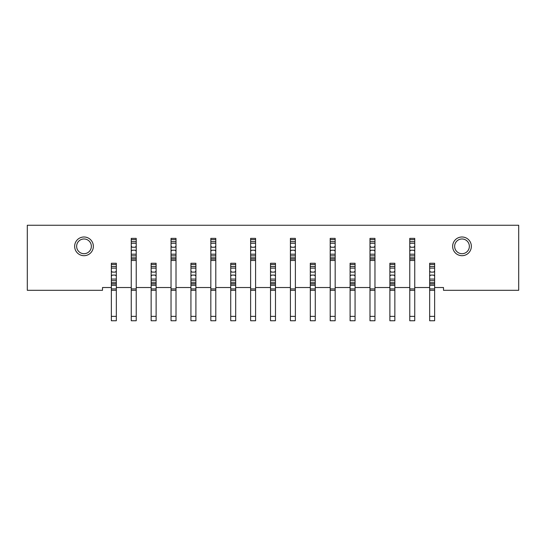 <?xml version="1.0" encoding="UTF-8"?>
<svg xmlns="http://www.w3.org/2000/svg" width="546" height="546" viewBox="0 0 546 546"><rect width="100%" height="100%" fill="white"/><g stroke="black" fill="none" stroke-linecap="round" stroke-linejoin="round"><path stroke-width="0.82" d="M91.359 246.342A7.364 7.364 0 0 0 84.002 238.977A7.364 7.364 0 0 0 76.638 246.342A7.364 7.364 0 0 0 84.002 253.699A7.364 7.364 0 0 0 91.359 246.342M74.652 246.342A9.35 9.35 0 0 1 84.002 236.991A9.35 9.35 0 0 1 93.352 246.342A9.35 9.35 0 0 1 84.002 255.692A9.35 9.35 0 0 1 74.652 246.342M469.362 246.342A7.364 7.364 0 0 0 461.998 238.977A7.364 7.364 0 0 0 454.641 246.342A7.364 7.364 0 0 0 461.998 253.699A7.364 7.364 0 0 0 469.362 246.342M452.648 246.342A9.35 9.35 0 0 1 461.998 236.991A9.35 9.35 0 0 1 471.348 246.342A9.35 9.35 0 0 1 461.998 255.692A9.35 9.35 0 0 1 452.648 246.342M414.748 316.373L414.748 320.748L409.773 320.748L409.773 316.373L414.748 316.373L414.748 290.308L409.773 290.308L409.773 288.916L414.748 288.916L414.748 259.077L409.773 259.077L409.773 238.384L414.748 238.384L414.748 241.632L409.773 241.632M414.748 287.524L429.668 287.524M434.643 287.524L443.495 287.524L443.495 290.308L518.7 290.308L518.7 225.252L27.3 225.252L27.3 290.308L102.505 290.308L102.505 287.524L111.357 287.524M116.332 287.524L131.252 287.524L131.252 238.384L136.227 238.384L136.227 241.632L131.252 241.632M136.227 316.373L136.227 320.748L131.252 320.748L131.252 316.373L136.227 316.373L136.227 290.308L131.252 290.308L131.252 288.916L136.227 288.916L136.227 259.077L131.252 259.077L131.252 260.469L136.227 260.469L136.227 257.814L131.252 257.814M136.227 287.524L151.146 287.524M156.115 287.524L171.041 287.524L171.041 238.384L176.01 238.384L176.01 241.632L171.041 241.632M176.01 316.373L176.01 320.748L171.041 320.748L171.041 316.373L176.01 316.373L176.01 290.308L171.041 290.308L171.041 288.916L176.01 288.916L176.01 259.077L171.041 259.077L171.041 260.469L176.01 260.469L176.01 257.814L171.041 257.814M176.01 287.524L190.936 287.524M195.905 287.524L210.831 287.524L210.831 238.384L215.8 238.384L215.8 241.632L210.831 241.632M215.8 316.373L215.8 320.748L210.831 320.748L210.831 316.373L215.8 316.373L215.8 290.308L210.831 290.308L210.831 288.916L215.8 288.916L215.8 259.077L210.831 259.077L210.831 260.469L215.8 260.469L215.8 257.814L210.831 257.814M215.8 287.524L230.726 287.524M235.695 287.524L250.621 287.524L250.621 238.384L255.589 238.384L255.589 241.632L250.621 241.632M255.589 316.373L255.589 320.748L250.621 320.748L250.621 316.373L255.589 316.373L255.589 290.308L250.621 290.308L250.621 288.916L255.589 288.916L255.589 259.077L250.621 259.077L250.621 260.469L255.589 260.469L255.589 257.814L250.621 257.814M255.589 287.524L270.516 287.524M275.484 287.524L290.411 287.524L290.411 238.384L295.379 238.384L295.379 241.632L290.411 241.632M295.379 316.373L295.379 320.748L290.411 320.748L290.411 316.373L295.379 316.373L295.379 290.308L290.411 290.308L290.411 288.916L295.379 288.916L295.379 259.077L290.411 259.077L290.411 260.469L295.379 260.469L295.379 257.814L290.411 257.814M295.379 287.524L310.305 287.524M315.274 287.524L330.2 287.524L330.2 238.384L335.169 238.384L335.169 241.632L330.2 241.632M335.169 316.373L335.169 320.748L330.2 320.748L330.2 316.373L335.169 316.373L335.169 290.308L330.2 290.308L330.2 288.916L335.169 288.916L335.169 259.077L330.2 259.077L330.2 260.469L335.169 260.469L335.169 257.814L330.2 257.814M335.169 287.524L350.095 287.524M355.064 287.524L369.99 287.524L369.99 238.384L374.959 238.384L374.959 241.632L369.99 241.632M374.959 316.373L374.959 320.748L369.99 320.748L369.99 316.373L374.959 316.373L374.959 290.308L369.99 290.308L369.99 288.916L374.959 288.916L374.959 259.077L369.99 259.077L369.99 260.469L374.959 260.469L374.959 257.814L369.99 257.814M374.959 287.524L389.885 287.524M394.854 287.524L409.773 287.524L409.773 259.077L409.773 260.469L414.748 260.469L414.748 257.814L409.773 257.814M131.252 243.257L136.227 243.257L136.227 241.632M131.252 251.215L132.248 250.218L135.231 250.218L136.227 251.215L136.227 246.239L135.231 247.236L132.248 247.236L131.252 246.239M131.252 255.828L136.227 255.828L136.227 254.197L131.252 254.197M131.252 288.916L131.252 287.524M131.252 316.373L131.252 290.308M136.227 243.257L136.227 246.239M136.227 251.215L136.227 254.197M136.227 255.828L136.227 257.814M136.227 288.916L136.227 290.308M111.357 320.748L111.357 316.373L116.332 316.373L116.332 320.748L111.357 320.748M116.332 266.496L111.357 266.496L111.357 263.254L116.332 263.254L116.332 283.94L111.357 283.94L111.357 280.699L116.332 280.699M111.357 266.496L111.357 268.127L116.332 268.127M116.332 271.109L115.336 272.106L112.353 272.106L111.357 271.109L111.357 276.085L112.353 275.088L115.336 275.088L116.332 276.085M116.332 279.067L111.357 279.067L111.357 280.699M116.332 283.94L116.332 285.333L111.357 285.333L111.357 288.916L116.332 288.916L116.332 290.308L111.357 290.308L111.357 316.373M116.332 285.333L116.332 288.916M116.332 316.373L116.332 290.308L111.357 290.308L111.357 288.916M111.357 279.067L111.357 276.085M111.357 271.109L111.357 268.127M111.357 285.333L111.357 283.94M151.146 320.748L151.146 316.373L156.115 316.373L156.115 320.748L151.146 320.748M156.115 266.496L151.146 266.496L151.146 263.254L156.115 263.254L156.115 283.94L151.146 283.94L151.146 280.699L156.115 280.699M151.146 266.496L151.146 268.127L156.115 268.127M156.115 271.109L155.125 272.106L152.136 272.106L151.146 271.109L151.146 276.085L152.136 275.088L155.125 275.088L156.115 276.085M156.115 279.067L151.146 279.067L151.146 280.699M156.115 283.94L156.115 285.333L151.146 285.333L151.146 288.916L156.115 288.916L156.115 290.308L151.146 290.308L151.146 316.373M156.115 285.333L156.115 288.916M156.115 316.373L156.115 290.308L151.146 290.308L151.146 288.916M151.146 279.067L151.146 276.085M151.146 271.109L151.146 268.127M151.146 285.333L151.146 283.94M190.936 320.748L190.936 316.373L195.905 316.373L195.905 320.748L190.936 320.748M195.905 266.496L190.936 266.496L190.936 263.254L195.905 263.254L195.905 283.94L190.936 283.94L190.936 280.699L195.905 280.699M190.936 266.496L190.936 268.127L195.905 268.127M195.905 271.109L194.915 272.106L191.926 272.106L190.936 271.109L190.936 276.085L191.926 275.088L194.915 275.088L195.905 276.085M195.905 279.067L190.936 279.067L190.936 280.699M195.905 283.94L195.905 285.333L190.936 285.333L190.936 288.916L195.905 288.916L195.905 290.308L190.936 290.308L190.936 316.373M195.905 285.333L195.905 288.916M195.905 316.373L195.905 290.308L190.936 290.308L190.936 288.916M190.936 279.067L190.936 276.085M190.936 271.109L190.936 268.127M190.936 285.333L190.936 283.94M230.726 320.748L230.726 316.373L235.695 316.373L235.695 320.748L230.726 320.748M235.695 266.496L230.726 266.496L230.726 263.254L235.695 263.254L235.695 283.94L230.726 283.94L230.726 280.699L235.695 280.699M230.726 266.496L230.726 268.127L235.695 268.127M235.695 271.109L234.705 272.106L231.716 272.106L230.726 271.109L230.726 276.085L231.716 275.088L234.705 275.088L235.695 276.085M235.695 279.067L230.726 279.067L230.726 280.699M235.695 283.94L235.695 285.333L230.726 285.333L230.726 288.916L235.695 288.916L235.695 290.308L230.726 290.308L230.726 316.373M235.695 285.333L235.695 288.916M235.695 316.373L235.695 290.308L230.726 290.308L230.726 288.916M230.726 279.067L230.726 276.085M230.726 271.109L230.726 268.127M230.726 285.333L230.726 283.94M270.516 320.748L270.516 316.373L275.484 316.373L275.484 320.748L270.516 320.748M275.484 266.496L270.516 266.496L270.516 263.254L275.484 263.254L275.484 283.94L270.516 283.94L270.516 280.699L275.484 280.699M270.516 266.496L270.516 268.127L275.484 268.127M275.484 271.109L274.495 272.106L271.505 272.106L270.516 271.109L270.516 276.085L271.505 275.088L274.495 275.088L275.484 276.085M275.484 279.067L270.516 279.067L270.516 280.699M275.484 283.94L275.484 285.333L270.516 285.333L270.516 288.916L275.484 288.916L275.484 290.308L270.516 290.308L270.516 316.373M275.484 285.333L275.484 288.916M275.484 316.373L275.484 290.308L270.516 290.308L270.516 288.916M270.516 279.067L270.516 276.085M270.516 271.109L270.516 268.127M270.516 285.333L270.516 283.94M310.305 320.748L310.305 316.373L315.274 316.373L315.274 320.748L310.305 320.748M315.274 266.496L310.305 266.496L310.305 263.254L315.274 263.254L315.274 283.94L310.305 283.94L310.305 280.699L315.274 280.699M310.305 266.496L310.305 268.127L315.274 268.127M315.274 271.109L314.284 272.106L311.295 272.106L310.305 271.109L310.305 276.085L311.295 275.088L314.284 275.088L315.274 276.085M315.274 279.067L310.305 279.067L310.305 280.699M315.274 283.94L315.274 285.333L310.305 285.333L310.305 288.916L315.274 288.916L315.274 290.308L310.305 290.308L310.305 316.373M315.274 285.333L315.274 288.916M315.274 316.373L315.274 290.308L310.305 290.308L310.305 288.916M310.305 279.067L310.305 276.085M310.305 271.109L310.305 268.127M310.305 285.333L310.305 283.94M350.095 320.748L350.095 316.373L355.064 316.373L355.064 320.748L350.095 320.748M355.064 266.496L350.095 266.496L350.095 263.254L355.064 263.254L355.064 283.94L350.095 283.94L350.095 280.699L355.064 280.699M350.095 266.496L350.095 268.127L355.064 268.127M355.064 271.109L354.074 272.106L351.085 272.106L350.095 271.109L350.095 276.085L351.085 275.088L354.074 275.088L355.064 276.085M355.064 279.067L350.095 279.067L350.095 280.699M355.064 283.94L355.064 285.333L350.095 285.333L350.095 288.916L355.064 288.916L355.064 290.308L350.095 290.308L350.095 316.373M355.064 285.333L355.064 288.916M355.064 316.373L355.064 290.308L350.095 290.308L350.095 288.916M350.095 279.067L350.095 276.085M350.095 271.109L350.095 268.127M350.095 285.333L350.095 283.94M389.885 320.748L389.885 316.373L394.854 316.373L394.854 320.748L389.885 320.748M394.854 266.496L389.885 266.496L389.885 263.254L394.854 263.254L394.854 283.94L389.885 283.94L389.885 280.699L394.854 280.699M389.885 266.496L389.885 268.127L394.854 268.127M394.854 271.109L393.864 272.106L390.875 272.106L389.885 271.109L389.885 276.085L390.875 275.088L393.864 275.088L394.854 276.085M394.854 279.067L389.885 279.067L389.885 280.699M394.854 283.94L394.854 285.333L389.885 285.333L389.885 288.916L394.854 288.916L394.854 290.308L389.885 290.308L389.885 316.373M394.854 285.333L394.854 288.916M394.854 316.373L394.854 290.308L389.885 290.308L389.885 288.916M389.885 279.067L389.885 276.085M389.885 271.109L389.885 268.127M389.885 285.333L389.885 283.94M429.668 320.748L429.668 316.373L434.643 316.373L434.643 320.748L429.668 320.748M434.643 266.496L429.668 266.496L429.668 263.254L434.643 263.254L434.643 283.94L429.668 283.94L429.668 280.699L434.643 280.699M429.668 266.496L429.668 268.127L434.643 268.127M434.643 271.109L433.647 272.106L430.664 272.106L429.668 271.109L429.668 276.085L430.664 275.088L433.647 275.088L434.643 276.085M434.643 279.067L429.668 279.067L429.668 280.699M434.643 283.94L434.643 285.333L429.668 285.333L429.668 288.916L434.643 288.916L434.643 290.308L429.668 290.308L429.668 316.373M434.643 285.333L434.643 288.916M434.643 316.373L434.643 290.308L429.668 290.308L429.668 288.916M429.668 279.067L429.668 276.085M429.668 271.109L429.668 268.127M429.668 285.333L429.668 283.94M171.041 243.257L176.01 243.257L176.01 241.632M171.041 251.215L172.031 250.218L175.02 250.218L176.01 251.215L176.01 246.239L175.02 247.236L172.031 247.236L171.041 246.239M171.041 255.828L176.01 255.828L176.01 254.197L171.041 254.197M171.041 288.916L171.041 287.524M171.041 316.373L171.041 290.308M176.01 243.257L176.01 246.239M176.01 251.215L176.01 254.197M176.01 255.828L176.01 257.814M176.01 288.916L176.01 290.308M210.831 243.257L215.8 243.257L215.8 241.632M210.831 251.215L211.821 250.218L214.81 250.218L215.8 251.215L215.8 246.239L214.81 247.236L211.821 247.236L210.831 246.239M210.831 255.828L215.8 255.828L215.8 254.197L210.831 254.197M210.831 288.916L210.831 287.524M210.831 316.373L210.831 290.308M215.8 243.257L215.8 246.239M215.8 251.215L215.8 254.197M215.8 255.828L215.8 257.814M215.8 288.916L215.8 290.308M250.621 243.257L255.589 243.257L255.589 241.632M250.621 251.215L251.61 250.218L254.6 250.218L255.589 251.215L255.589 246.239L254.6 247.236L251.61 247.236L250.621 246.239M250.621 255.828L255.589 255.828L255.589 254.197L250.621 254.197M250.621 288.916L250.621 287.524M250.621 316.373L250.621 290.308M255.589 243.257L255.589 246.239M255.589 251.215L255.589 254.197M255.589 255.828L255.589 257.814M255.589 288.916L255.589 290.308M290.411 243.257L295.379 243.257L295.379 241.632M290.411 251.215L291.4 250.218L294.39 250.218L295.379 251.215L295.379 246.239L294.39 247.236L291.4 247.236L290.411 246.239M290.411 255.828L295.379 255.828L295.379 254.197L290.411 254.197M290.411 288.916L290.411 287.524M290.411 316.373L290.411 290.308M295.379 243.257L295.379 246.239M295.379 251.215L295.379 254.197M295.379 255.828L295.379 257.814M295.379 288.916L295.379 290.308M330.2 243.257L335.169 243.257L335.169 241.632M330.2 251.215L331.19 250.218L334.179 250.218L335.169 251.215L335.169 246.239L334.179 247.236L331.19 247.236L330.2 246.239M330.2 255.828L335.169 255.828L335.169 254.197L330.2 254.197M330.2 288.916L330.2 287.524M330.2 316.373L330.2 290.308M335.169 243.257L335.169 246.239M335.169 251.215L335.169 254.197M335.169 255.828L335.169 257.814M335.169 288.916L335.169 290.308M369.99 243.257L374.959 243.257L374.959 241.632M369.99 251.215L370.98 250.218L373.969 250.218L374.959 251.215L374.959 246.239L373.969 247.236L370.98 247.236L369.99 246.239M369.99 255.828L374.959 255.828L374.959 254.197L369.99 254.197M369.99 288.916L369.99 287.524M369.99 316.373L369.99 290.308M374.959 243.257L374.959 246.239M374.959 251.215L374.959 254.197M374.959 255.828L374.959 257.814M374.959 288.916L374.959 290.308M409.773 243.257L414.748 243.257L414.748 241.632M409.773 251.215L410.769 250.218L413.752 250.218L414.748 251.215L414.748 246.239L413.752 247.236L410.769 247.236L409.773 246.239M409.773 255.828L414.748 255.828L414.748 254.197L409.773 254.197M409.773 288.916L409.773 287.524M409.773 316.373L409.773 290.308M414.748 243.257L414.748 246.239M414.748 251.215L414.748 254.197M414.748 255.828L414.748 257.814M414.748 288.916L414.748 290.308M131.252 239.646L136.227 239.646M116.332 282.678L111.357 282.678M111.357 264.517L116.332 264.517M156.115 282.678L151.146 282.678M151.146 264.517L156.115 264.517M195.905 282.678L190.936 282.678M190.936 264.517L195.905 264.517M235.695 282.678L230.726 282.678M230.726 264.517L235.695 264.517M275.484 282.678L270.516 282.678M270.516 264.517L275.484 264.517M315.274 282.678L310.305 282.678M310.305 264.517L315.274 264.517M355.064 282.678L350.095 282.678M350.095 264.517L355.064 264.517M394.854 282.678L389.885 282.678M389.885 264.517L394.854 264.517M434.643 282.678L429.668 282.678M429.668 264.517L434.643 264.517M171.041 239.646L176.01 239.646M210.831 239.646L215.8 239.646M250.621 239.646L255.589 239.646M290.411 239.646L295.379 239.646M330.2 239.646L335.169 239.646M369.99 239.646L374.959 239.646M409.773 239.646L414.748 239.646"/></g></svg>
